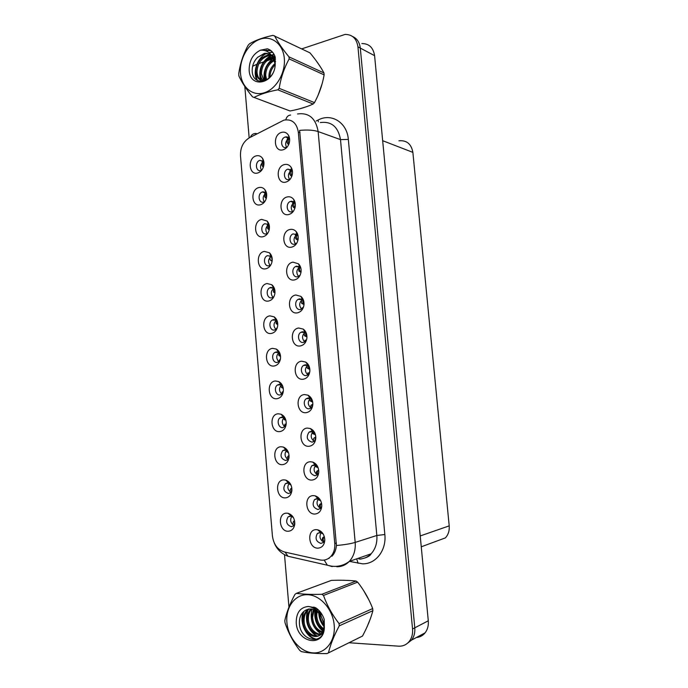 <?xml version="1.0" encoding="UTF-8"?>
<svg xmlns="http://www.w3.org/2000/svg" width="688" height="688" viewBox="0 0 688 688"><rect width="100%" height="100%" fill="white"/><g stroke="black" fill="none" stroke-linecap="round" stroke-linejoin="round"><path stroke-width="1.03" d="M277.273 321.193L276.189 320.144L273.643 319.567L272.388 320.015C268.002 322.199 269.885 331.014 274.538 330.051L276.929 328.709M275.991 329.509C273.231 326.31 273.368 323.24 276.404 320.307M269.859 315.869C260.752 316.91 262.291 335.176 271.356 333.439C274.624 332.734 276.714 330.395 277.617 326.422C278.167 322.225 276.997 319.026 274.108 316.833L269.859 315.869M279.93 353.443L278.674 352.351L276.404 351.895L274.942 352.419C270.745 354.716 272.758 363.264 277.307 362.43L279.939 360.856M278.967 361.785C276.026 358.706 276.026 355.619 278.95 352.523M272.629 348.343C263.478 349.177 265.026 367.538 274.134 365.999C277.496 365.337 279.603 362.963 280.463 358.869C280.91 354.475 279.569 351.215 276.421 349.108L272.629 348.343M282.57 385.822L281.168 384.73L279.182 384.377L277.531 384.988C273.506 387.387 275.63 395.686 280.085 394.964L282.931 393.183M281.96 394.207C278.855 391.257 278.7 388.161 281.504 384.91M275.406 380.98C266.222 381.599 267.77 400.055 276.92 398.722C280.369 398.111 282.501 395.712 283.31 391.515C283.671 386.897 282.149 383.586 278.735 381.573L275.406 380.98M295.272 203.485L294.756 202.65L290.456 201.429C285.288 203.192 286.69 213.228 291.91 211.758L292.538 211.56C290.319 207.862 290.99 204.809 294.524 202.401L290.456 201.429M287.257 196.931C277.935 198.763 279.517 217.055 288.797 214.518C292.073 213.555 294.197 211.078 295.161 207.079C295.694 204.035 295.152 201.421 293.552 199.236C291.85 197.181 289.743 196.407 287.257 196.931M303.761 301.163L302.565 299.693L299.538 298.867L298.274 299.314C293.69 301.568 295.625 310.58 300.475 309.523L303.236 307.785M301.697 309.11C298.833 305.773 299.039 302.634 302.324 299.676L298.274 299.314M295.823 294.997C286.371 296.193 287.98 314.769 297.379 312.859C301.034 311.982 303.236 309.316 303.976 304.87C304.259 301.284 303.227 298.446 300.871 296.373L295.823 294.997M263.865 161.878L259.901 160.33C254.655 161.723 255.678 172.163 260.907 170.529L261.689 170.22M261.457 170.332C259.737 166.754 260.485 163.864 263.719 161.663M256.228 155.858C247.319 157.913 248.824 175.741 257.69 172.998C260.305 172.198 262.197 170.237 263.366 167.115C264.441 163.589 264.072 160.536 262.257 157.948C260.623 155.978 258.619 155.282 256.228 155.858M300.931 268.475L299.977 267.176L296.674 266.17L295.642 266.523C290.861 268.63 292.641 277.961 297.603 276.774L300.054 275.346M298.601 276.447C295.96 272.981 296.33 269.859 299.701 267.082L295.642 266.523M292.95 262.145C283.542 263.556 285.142 282.037 294.498 279.913C298.05 279.001 300.226 276.378 301.043 272.052C301.404 268.681 300.544 265.938 298.472 263.822L292.95 262.145M292.443 171.192L287.894 169.128C282.536 170.693 283.731 181.116 289.089 179.499L290.405 178.897M289.51 179.362C287.55 175.586 288.349 172.576 291.901 170.323M284.428 164.561C275.148 166.599 276.722 184.814 285.959 182.071C289.08 181.099 291.17 178.717 292.211 174.924C292.839 171.983 292.443 169.394 291.033 167.175C289.321 164.828 287.12 163.959 284.428 164.561M290.353 483.802L287.593 482.787L285.434 483.638C282.596 488.437 283.619 491.739 288.513 493.537L290.74 492.651L291.807 491.292M291.041 492.367C287.541 489.865 286.948 486.777 289.244 483.105M283.834 479.863C274.521 479.837 276.094 498.559 285.365 497.871C289.037 497.45 291.213 495.016 291.893 490.57C291.979 485.238 289.915 481.738 285.701 480.086L283.834 479.863M314.88 433.148L312.885 431.582L311.139 431.299L309.05 432.124C305.936 437.086 306.951 440.432 312.085 442.178L314.253 441.309L315.672 439.383M315.061 441.55L314.296 441.309C310.632 438.497 310.228 435.28 313.049 431.651L309.05 432.124M307.441 428.074C297.818 428.392 299.452 447.338 309.032 446.288C312.997 445.669 315.259 442.943 315.809 438.127C315.766 433.5 313.952 430.301 310.357 428.529L307.441 428.074M269.24 225.208L268.69 224.52L264.837 223.729C259.918 225.483 261.337 235.227 266.325 233.868L267.804 233.189M267.193 233.567C265.043 230.084 265.577 227.109 268.793 224.632M261.646 219.395C252.651 221.046 254.173 239.054 263.117 236.706C266.024 235.915 268.019 233.757 269.094 230.239C269.928 226.524 269.257 223.454 267.082 221.029L261.646 219.395M320.255 499.918L317.022 498.525L314.597 499.514C311.862 504.407 312.988 507.735 317.985 509.507L320.479 508.484L321.76 506.437M321.399 508.484L320.875 508.38M320.651 508.312C316.772 505.869 316.033 502.679 318.432 498.748M313.332 495.618C303.623 495.489 305.283 514.624 314.941 514.031C319.034 513.558 321.313 510.857 321.786 505.921C321.563 500.718 319.352 497.355 315.156 495.824L313.332 495.618M298.102 235.915L297.371 234.832L293.036 233.894C288.066 235.838 289.665 245.513 294.756 244.188L296.846 243.053M295.539 243.93C293.122 240.344 293.647 237.257 297.104 234.66L293.036 233.894M290.095 229.457C280.73 231.073 282.321 249.469 291.643 247.138C295.066 246.192 297.216 243.629 298.102 239.458C298.54 236.268 297.852 233.593 296.029 231.452C294.352 229.68 292.374 229.018 290.095 229.457M312.137 399.969L310.297 398.326L308.215 397.948L306.315 398.679C302.324 401.259 304.629 409.437 309.161 408.767L311.139 407.993L312.601 406.178M311.105 408.018C307.639 405.077 307.381 401.869 310.34 398.404L310.383 398.378M304.509 394.551C294.937 395.093 296.562 413.944 306.091 412.68C309.996 411.983 312.249 409.265 312.834 404.518C312.877 400.175 311.26 397.062 307.983 395.187L304.509 394.551M266.557 193.474L262.36 191.952C257.269 193.534 258.507 203.614 263.607 202.126L264.751 201.644M264.304 201.876C262.377 198.342 263.022 195.401 266.256 193.07M258.929 187.549C249.976 189.406 251.49 207.32 260.399 204.775C263.169 203.975 265.112 201.902 266.239 198.574C267.185 194.971 266.669 191.918 264.682 189.415C263.074 187.669 261.148 187.05 258.929 187.549M306.573 333.981L305.137 332.39L302.419 331.728L300.931 332.278C296.545 334.643 298.618 343.364 303.356 342.443L306.384 340.388M304.81 341.927C301.74 338.72 301.791 335.555 304.973 332.424L300.931 332.278M298.704 328.013C289.209 328.993 290.826 347.655 300.269 345.961C304.019 345.144 306.237 342.452 306.925 337.885C307.123 334.058 305.902 331.134 303.253 329.113L298.704 328.013M274.607 289.063L273.695 288.109L270.9 287.403L269.851 287.765C265.284 289.82 267.03 298.927 271.786 297.835L273.901 296.717M273.033 297.379C270.47 294.068 270.745 291.024 273.867 288.246M267.107 283.551C258.034 284.798 259.574 302.978 268.595 301.034C271.76 300.295 273.815 297.999 274.779 294.163C275.415 290.155 274.417 287.008 271.786 284.729L267.107 283.551M307.949 374.9C304.672 371.821 304.569 368.639 307.639 365.337L305.309 364.752L303.606 365.397C299.426 367.874 301.619 376.319 306.255 375.519L308.035 374.84L309.505 373.188M301.602 361.2C292.065 361.957 293.69 380.722 303.176 379.234C307.003 378.477 309.239 375.76 309.875 371.107C309.996 367.022 308.585 364.004 305.618 362.051L301.602 361.2M317.581 466.455L314.072 464.83L311.81 465.742C308.895 470.661 309.97 473.998 315.027 475.761L317.366 474.806L318.725 472.802M318.234 474.935L317.572 474.772M317.46 474.729C313.685 472.106 313.117 468.898 315.732 465.114M310.383 461.76C300.716 461.854 302.359 480.895 311.974 480.078C316.007 479.527 318.286 476.81 318.793 471.934C318.656 467.014 316.643 463.729 312.748 462.078L310.383 461.76M271.923 257.071L271.192 256.237L267.331 255.669C262.592 257.579 264.183 266.996 269.051 265.774L270.857 264.88M270.1 265.396C267.744 261.999 268.148 258.98 271.33 256.357M264.373 251.395C255.334 252.849 256.865 270.943 265.852 268.793C268.888 268.019 270.917 265.792 271.941 262.102C272.672 258.249 271.846 255.153 269.447 252.797L264.373 251.395M322.887 533.535L319.989 532.392L317.417 533.458C314.846 538.308 316.024 541.637 320.952 543.434L323.601 542.333L324.796 540.295M323.842 542.058C319.894 539.796 319 536.631 321.167 532.564M316.308 529.657C306.556 529.296 308.215 548.525 317.925 548.155C322.061 547.777 324.358 545.085 324.805 540.097C324.478 534.602 322.079 531.162 317.598 529.777L316.308 529.657M285.185 418.338L281.977 417.014L280.136 417.719C276.292 420.196 278.511 428.263 282.88 427.661L285.907 425.7M284.978 426.775C281.719 423.971 281.418 420.875 284.067 417.47M278.201 413.78C268.974 414.185 270.53 432.726 279.724 431.608C283.25 431.058 285.4 428.641 286.156 424.35C286.432 419.499 284.729 416.12 281.039 414.219L278.201 413.78M287.782 451.001L284.78 449.823L282.768 450.597C279.758 455.43 280.738 458.733 285.692 460.513L287.765 459.704L288.865 458.397M288.005 459.498C284.617 456.841 284.161 453.745 286.647 450.201M281.014 446.744C271.734 446.933 273.308 465.561 282.536 464.658C286.139 464.168 288.306 461.743 289.02 457.365C289.201 452.274 287.317 448.843 283.361 447.054L281.014 446.744M289.622 139.036L289.459 138.727C288.453 137.161 287.085 136.585 285.365 136.989L285.348 136.998C279.818 138.348 280.781 149.158 286.277 147.387L287.18 147.017M286.535 147.309C284.815 143.491 285.726 140.524 289.261 138.417M281.616 132.363C272.379 134.607 273.944 152.719 283.138 149.778C286.088 148.814 288.117 146.553 289.244 142.992C289.983 140.111 289.725 137.531 288.47 135.252C286.776 132.629 284.497 131.666 281.616 132.363M292.899 516.765L290.422 515.923L288.109 516.843C285.443 521.607 286.518 524.901 291.351 526.716L293.724 525.761L294.739 524.376M294.077 525.391C290.499 523.043 289.76 519.973 291.858 516.181M286.672 513.153C277.316 512.913 278.898 531.729 288.212 531.256C291.944 530.904 294.137 528.47 294.782 523.955C294.756 518.365 292.52 514.813 288.066 513.291L286.672 513.153M283.809 120.176L249.374 137.798C243.234 141.616 240.267 147.602 240.482 155.737L272.422 535.995C273.618 544.483 277.642 549.815 284.488 551.991L319.92 559.912C324.014 560.737 327.583 559.662 330.61 556.687C333.749 553.29 335.133 548.895 334.764 543.503L298.317 132.113C296.7 122.903 291.961 118.895 284.11 120.09L283.809 120.176M406.453 644.037L411.562 640.115C414.09 636.753 415.165 632.659 414.778 627.826L360.297 48.083C359.583 42.278 356.986 38.399 352.505 36.447C356.986 38.399 359.583 42.278 360.297 48.083L414.778 627.826C415.165 632.659 414.09 636.753 411.562 640.115L406.453 644.037M416.352 637.527C419.921 637.208 422.845 635.626 425.141 632.788C427.626 629.503 428.676 625.512 428.289 620.8L374.59 55.676C373.283 47.584 369.043 43.542 361.862 43.568M398.911 140.808C406.66 140.077 411.312 143.93 412.877 152.366L449.204 525.864C449.582 530.689 448.309 534.696 445.377 537.887L421.262 546.805M270.986 254.698L270.367 254.603M267.331 255.669L271.201 256.246L269.464 252.806M309.368 366.91L305.618 362.051M273.05 285.976L272.457 285.916M265.155 192.33L262.936 191.797M293.071 211.68L292.538 211.56L293.63 210.915M293.217 201.644L291.325 201.197M274.916 317.46L274.486 317.435M299.203 108.945L306.435 106.743M348.274 580.431L341.489 580.242M297.534 113.976C308.921 112.419 315.801 118.284 318.148 131.563C313.633 130.066 307.45 129.679 299.607 130.385L336.423 545.498C336.019 549.91 334.531 553.487 331.969 556.239M329.079 558.441L328.365 558.51M318.26 94.815L322.156 83.669M320.204 66.573L316.067 60.596M367.125 626.708L370.385 618.675M368.94 599.979L363.281 590.012M349.263 642.764L398.507 646.161C402.91 646.385 406.513 644.768 409.326 641.319C411.863 637.948 412.938 633.837 412.542 628.987L357.941 46.827C356.608 38.502 352.29 34.374 344.989 34.443L301.705 48.882M275.338 57.912L274.503 58.205M272.603 58.85L266.746 60.862M263.478 61.98L258.929 63.537M257.346 64.079L252.659 66.237M244.816 86.525L249.133 137.454M284.505 554.683L288.951 607.126M293.036 517.376L292.056 516.267M294.576 520.73L293.389 521.538L292.735 524.591M294.602 520.876L294.352 525.039M322.199 533.621L321.287 532.607M321.184 532.048L321.167 531.583M323.412 534.413L322.663 533.355M324.048 541.809C322.844 540.089 322.887 538.472 324.177 536.932L324.375 536.786M324.177 536.932L322.569 537.878L322.001 541.017M322.569 537.878L324.014 536.795M290.241 484.739L289.175 483.174M290.482 484.025L291.007 485.057M291.841 488.067L290.594 488.884L289.906 491.679M291.85 488.11L291.394 491.946M287.455 452.265L286.371 450.477M286.363 449.591L286.449 449.126M287.601 450.838L288.564 452.833M288.461 458.999L289.063 455.551L287.808 456.385L287.094 458.922M284.694 419.938L283.585 417.943M283.628 416.859L283.8 416.231M284.823 417.994L285.959 420.566M285.038 424.049L284.299 426.336M286.242 423.189L285.563 426.182M319.275 500.271L318.286 498.903M318.234 498.25L318.303 497.544M320.892 501.191L319.619 499.376M320.918 508.011C319.911 506.342 320.023 504.846 321.244 503.521L321.554 503.306M321.244 503.521L319.645 504.51L319.043 507.374M319.645 504.51L321.537 503.229M318.234 468.012L317.108 467.186L316.678 465.63M316.36 467.092L315.353 465.492M315.336 464.606L315.525 463.729M317.813 474.359C317.005 472.759 317.177 471.4 318.32 470.274L318.699 470.033M318.32 470.274L316.729 471.306L316.093 473.903M315.508 434.997L314.278 434.18L313.805 432.09M313.461 434.068L312.429 432.245M312.481 431.092L312.791 430.138M314.734 440.853L315.801 436.966M315.233 437.31L313.831 438.265L313.169 440.604M312.713 402.136L311.466 401.336L310.976 398.748M312.042 401.878L310.082 400.846L309.6 398.068M311.69 407.502L312.851 404.097M312.197 404.501L310.95 405.378L310.451 408.405M321.287 86.654L319.447 91.925M303.417 107.741L302.161 108.119M365.01 592.772L367.418 597.012M369.138 621.969L368.484 623.569M240.499 73.306C241.591 87.367 252.608 96.569 264.373 92.734C276.155 89.113 285.692 72.919 284.316 58.403C283.121 43.817 271.425 34.968 259.763 39.311C248.084 43.447 239.226 59.288 240.499 73.306M238.779 74.958L238.882 75.938C241.694 82.207 246.244 89.182 252.53 96.862L290.044 110.983C299.108 109.289 306.805 106.967 313.143 104.017L314.476 102.624C319.146 94.11 322.362 84.865 324.134 74.88L323.953 72.945C320.763 66.917 316.11 60.226 309.996 52.873L273.059 35.346C263.341 37.436 255.472 40.265 249.443 43.826L248.136 45.313C243.242 54.24 240.103 63.786 238.71 73.96L238.779 74.958M313.143 104.017L277.814 89.81C268.045 91.736 260.116 94.265 254.018 97.412M277.814 89.81L279.182 88.331L314.476 102.624M324.134 74.88L289.158 58.91C284.161 68.026 280.842 77.83 279.182 88.331M289.158 58.91L288.977 56.872L323.953 72.945M253.752 97.318L290.044 110.983M274.968 63.537C270.917 67.14 268.905 71.569 268.939 76.824L269.042 78.122M275.08 64.844C271.674 68.344 269.988 72.446 270.006 77.151M275.492 59.177L274.744 59.4M273.987 59.684C267.933 62.84 264.82 67.957 264.648 75.035L265.964 80.307M274.288 60.501C268.681 63.855 265.826 68.843 265.723 75.491L266.652 79.928M275.08 57.061L273.188 56.958M272.517 57.009L272.508 57.009C264.932 59.03 260.864 64.431 260.296 73.229C260.485 76.815 261.646 79.464 263.788 81.175M275.252 57.448L273.609 57.491M272.912 57.603C265.697 59.942 261.853 65.3 261.388 73.685L264.029 80.831M275.2 57.156L271.416 55.246M270.797 55.117L268.157 55.057C260.546 57.104 256.461 62.548 255.884 71.389C256.572 78.131 259.686 81.227 265.215 80.668M275.123 56.812L271.812 55.599M271.261 55.522L269.249 55.547C261.655 57.586 257.561 63.021 256.994 71.853C257.235 76.084 258.774 78.982 261.612 80.556M275.088 65.953L274.933 63.253L272.551 57.061C270.47 54.163 267.752 52.933 264.381 53.372L257.501 57.439C254.01 61.069 252.238 65.36 252.195 70.322C252.057 87.608 274.288 82.921 275.209 64.964L275.08 56.631C273.523 52.512 270.952 49.897 267.374 48.796L260.417 50.215C252.823 54.025 249.073 60.742 249.159 70.357C249.925 88.752 274.142 84.168 275.209 64.964M275.57 61.567L271.493 55.341M269.326 54.137L264.854 53.578L257.742 57.19M260.417 50.215C265.611 49.768 269.653 52.047 272.551 57.061M274.598 35.828C277.651 41.959 282.45 48.968 288.977 56.872M264.665 73.702L264.983 80.763M274.211 54.644L271.708 55.513M271.399 55.659L264.278 61.843M260.296 72.266L261.01 80.204M261.07 80.358L261.526 81.519M272.672 52.331L268.853 52.58M255.876 70.795C255.549 74.622 256.117 77.899 257.587 80.634M270.874 50.585L265.448 50.723M268.905 49.373L267.374 48.796M273.351 58.342C265.783 64.225 262.833 71.707 264.51 80.788M274.039 54.326L271.373 55.186M271.046 55.332C261.836 61.112 258.284 69.247 260.391 79.756M260.511 80.109L261.087 81.519M272.457 52.082L270.874 52.168M266.798 53.337C257.269 57.422 252.384 72.068 256.968 80.272M270.633 50.396L264.751 50.516M286.905 622.382C288.1 637.63 299.977 651.932 312.679 652.852C325.39 654.004 335.692 640.975 334.196 625.108C332.889 609.25 320.238 595.025 307.665 594.716C295.057 594.174 285.529 607.117 286.905 622.382M284.909 621.617L285.013 622.683C288.229 632.59 293.14 641.827 299.744 650.401L301.353 651.605C308.112 653.032 316.669 653.695 327.032 653.591L362.507 636.056C367.349 627.017 370.806 618.555 372.879 610.677L372.69 608.579C369.069 599.11 364.055 590.295 357.648 582.134L356.049 581.059C349.134 580.276 340.913 580.053 331.392 580.38L296.382 593.348L294.963 594.363C289.889 603.832 286.509 612.561 284.832 620.542L284.909 621.617M372.879 610.677L339.27 625.831C334.067 635.531 330.481 644.458 328.511 652.611M339.27 625.831L339.072 623.603L372.69 608.579M327.032 653.591L362.507 636.056M319.92 611.529L319.791 613.954M319.791 614.186L319.8 614.272C320.04 618.486 321.434 622.047 323.962 624.953M320.814 612.673L321.021 615.966M317.082 608.76L316.471 610.29M316.299 610.867L315.689 615.984C316.179 622.262 318.768 626.82 323.446 629.666M317.718 609.284L317.194 610.935M317.082 611.434L316.721 615.554C317.142 621.367 319.464 625.762 323.678 628.737M314.88 607.495L314.046 608.536M313.461 609.448L311.526 617.729C312.395 625.736 315.947 630.681 322.173 632.547M315.431 607.667L314.588 608.88M314.132 609.697L312.567 617.291C313.332 624.867 316.652 629.752 322.534 631.928M310.933 608.923C308.43 611.606 307.226 615.132 307.304 619.492C307.364 629.064 316.342 637.079 322.681 633.94M311.544 608.983C309.351 611.615 308.284 614.969 308.362 619.045C308.422 628.067 316.497 635.884 322.741 633.82M315.104 607.521L312.275 607.607M308.62 609.035L306.779 610.531C304.199 613.249 302.944 616.826 303.021 621.281C303.064 632.943 315.646 641.13 321.425 633.588C323.506 631.042 324.297 627.68 323.816 623.491L321.279 616.457C316.609 609.344 311.286 607.323 305.3 610.394L305.042 610.574C301.292 613.128 299.409 617.102 299.383 622.494C299.289 641.199 323.326 646.178 324.358 628.187L324.211 619.372C322.526 614.375 319.748 610.548 315.878 607.882L308.37 606.455C300.183 607.289 296.141 612.776 296.244 622.915C297.078 642.575 323.214 647.958 324.358 628.187M313.995 607.091L312.025 607.504M309.179 608.957L307.846 610.101C305.274 612.81 304.019 616.388 304.096 620.834C304.139 632.478 316.712 640.648 322.483 633.106L323.842 630.965M321.029 616.027L324.074 623.38M308.37 606.455C313.917 607.478 318.226 610.815 321.279 616.457M357.648 582.134L323.515 595.447L321.855 594.286L356.049 581.059M323.515 595.447C327.015 605.363 332.201 614.745 339.072 623.603M296.382 593.348C303.064 594.277 311.552 594.587 321.855 594.286M319.266 610.798L319.284 613.266M319.309 613.584C319.748 618.263 321.305 622.296 323.979 625.684M315.93 607.917L315.543 609.542M315.405 610.316C314.562 618.787 317.134 625.581 323.102 630.69M311.965 609.052C309.66 619.811 312.705 628.101 321.107 633.94M308.327 609.233C304.337 618.349 308.766 631.765 317.228 635.97M303.915 611.365C299.349 622.167 306.848 637.802 316.876 639.229M318.811 610.308L318.742 612.578M318.75 612.965C319.077 618.263 320.814 622.778 323.962 626.501M315.543 607.719L315.13 609.25M314.966 610.084C313.943 618.908 316.592 625.925 322.904 631.163M307.906 609.198L307.484 610.247M307.355 610.634C304.853 621.513 307.846 629.967 316.342 636.013M303.236 611.976C298.996 622.769 306.358 637.871 316.196 639.444M283.293 388.402L281.418 387.396L280.867 384.601M280.91 384.386L281.203 383.551M282.097 385.357L283.293 388.393M282.286 391.859L281.607 394.448M283.361 391.059L282.699 393.493M279.423 352.892L280.558 356.332L279.19 355.773L278.184 352.118M278.287 351.792L278.631 351.069M279.543 359.833L278.786 361.897M280.403 359.188L279.896 360.916M277.789 324.452L276.464 323.919L277.789 324.478M276.464 323.919L275.544 319.8M275.707 319.387L276.077 318.768M276.774 320.617L277.789 324.392M276.817 327.961L276.034 329.475M309.867 369.422L308.671 368.656L308.198 365.595M309.325 369.207L307.261 368.175L306.805 364.872M308.688 374.281L309.841 371.417M308.078 372.664L307.467 375.166M306.968 336.862L304.861 335.985M306.968 336.836L305.893 336.131L305.446 332.622M306.59 336.673L304.449 335.675L304.044 331.857M305.739 341.196L306.779 338.917M305.223 340.113L304.535 342.082M304.01 304.509L301.654 303.322L301.327 299.005M304.019 304.388L303.133 303.778L302.72 299.83M302.858 308.215L303.632 306.624M302.385 307.717L301.662 309.127M274.976 292.675L273.755 292.219L274.968 292.787M273.755 292.219L272.93 287.653M273.162 287.171L273.532 286.655M274.151 288.513L274.985 292.563M274.099 296.244L273.377 297.156M272.13 261.044L271.046 260.666L272.104 261.208M271.046 260.666L270.719 260.417C269.799 259.342 269.679 257.759 270.341 255.669M271.545 256.581L272.156 260.838L270.711 260.417M269.249 229.56L268.363 229.267L269.214 229.74M268.363 229.267L268.079 229.052C267.047 227.857 266.953 226.12 267.778 223.849M268.965 224.83C268.139 226.163 268.251 227.625 269.318 229.199M266.342 198.213L265.448 197.843C264.312 196.519 264.244 194.635 265.241 192.193M266.385 193.242C265.465 194.446 265.491 195.917 266.471 197.654M263.022 166.926L262.842 166.78C261.595 165.326 261.552 163.297 262.713 160.7M263.822 161.818C262.833 162.875 262.773 164.337 263.642 166.186M301.009 272.285L298.876 271.141L298.626 266.333M301.043 272.052L300.381 271.579C299.246 270.169 299.125 268.716 300.02 267.219M299.555 275.484L298.893 276.292M297.956 240.215L296.107 239.114C295.083 237.773 295.032 236.01 295.96 233.825M296.382 239.329L297.646 239.536C296.365 237.971 296.261 236.388 297.336 234.789M294.877 208.215L293.355 207.251C292.219 205.755 292.202 203.837 293.32 201.489M295.014 207.733L294.92 207.647C293.501 205.927 293.415 204.224 294.662 202.53M291.789 176.326L290.62 175.543C289.364 173.935 289.39 171.854 290.697 169.317M292.004 175.698C290.628 173.815 290.628 172.069 291.996 170.452M288.685 144.54L287.902 143.99C286.526 142.253 286.595 140.034 288.1 137.325M289.003 143.74C287.79 141.737 287.902 139.999 289.338 138.537M374.59 55.676L357.941 46.827M428.289 620.8L412.542 628.987M449.204 525.864L420.23 535.943M412.877 152.366L382.666 140.696M334.764 543.503L336.415 542.987M298.317 132.113L300.02 132.707M316.179 121.002L318.097 120.03C331.375 112.763 347.156 122.516 348.334 139.415L384.841 534.524L376.835 535.479L340.5 139.621C338.195 126.807 331.461 121.122 320.298 122.559M384.841 534.524C386.596 550.4 375.665 564.392 362.413 563.799L349.418 561.382M358.895 559C363.599 559 367.65 557.28 371.073 553.823C375.45 549.033 377.368 542.927 376.835 535.479L355.18 542.411C355.722 550.151 353.752 556.489 349.272 561.434C345.78 565.003 341.626 566.774 336.819 566.749M290.611 115.042C288.22 115.223 286.612 116.797 285.795 119.772M336.423 545.498C344.525 544.776 350.777 543.752 355.18 542.411L318.148 131.563L340.5 139.621L348.334 139.415M285.107 552.129L288.005 556.257L293.888 557.581M256.357 133.541C253.571 133.274 251.559 134.521 250.337 137.299M324.194 560.066L327.299 565.132L332.209 566.594M318.097 120.03L318.355 121.828M356.702 558.837L358.087 563.291M294.584 520.799L293.389 521.538M303.735 304.251L302.023 303.606M300.905 271.984L299.194 271.39M294.989 207.836L293.587 207.423M291.91 175.973L290.8 175.681M288.805 144.274L288.031 144.084M276.292 320.221L272.388 320.015M278.821 352.445L274.942 352.419M281.34 384.824L277.531 384.988M263.487 161.362L259.901 160.33M291.85 170.263L287.894 169.128M288.874 482.967L285.434 483.638M268.638 224.477L264.837 223.729M318.217 498.68L314.597 499.514M310.34 398.404L306.315 398.679M266.067 192.846L262.36 191.952M273.755 288.16L269.851 287.765M307.639 365.337L303.606 365.397M315.62 465.071L311.81 465.742M320.823 532.478L317.417 533.458M283.852 417.367L280.136 417.719M286.363 450.081L282.768 450.597M289.149 138.271L285.348 136.998M291.385 516.034L288.109 516.843M425.141 632.788L409.326 641.319M291.256 516L288.066 513.291M289.459 138.727L288.47 135.252M286.182 450.012L283.361 447.054M283.671 417.281L281.039 414.219M320.763 532.469L317.598 529.777M315.491 465.019L312.748 462.078M273.695 288.109L271.786 284.729M305.137 332.39L303.253 329.113M266.17 192.967L264.682 189.415M310.297 398.326L307.983 395.187M297.371 234.832L296.029 231.452M318.114 498.654L315.156 495.824M268.69 224.52L267.082 221.029M312.885 431.582L310.357 428.529M288.711 482.916L285.701 480.086M292.116 170.615L291.033 167.175M289.915 179.508L289.45 179.387M299.977 267.176L298.472 263.822M263.633 161.551L262.257 157.948M302.565 299.693L300.871 296.373M294.756 202.65L293.552 199.236M281.168 384.73L278.735 381.573M278.674 352.351L276.421 349.108M276.189 320.144L274.108 316.833M360.297 559.155C366.523 557.865 370.11 556.093 371.073 553.823L349.272 561.434C343.828 565.484 337.825 567.041 331.255 566.104L288.005 556.257C281.452 553.754 276.877 549.334 274.288 543.004M292.357 516.912L293.26 517.324M321.537 533.174L322.818 533.707M289.596 484.292L290.783 484.748M286.853 451.835L288.074 452.283M284.127 419.542L285.382 419.99M318.656 499.841L319.946 500.357M315.783 466.67L317.108 467.186M312.92 433.681L314.278 434.18M310.082 400.846L311.466 401.336M269.249 55.547L268.157 55.057M264.854 53.578L264.381 53.363M267.047 50.43L266.497 50.181M307.846 610.101L306.779 610.531M322.483 633.106L321.425 633.588M281.418 387.404L282.716 387.851M278.717 355.421L280.05 355.868M276.034 323.601L277.402 324.039M307.261 368.175L308.671 368.656M304.449 335.675L305.893 336.131M301.654 303.331L303.133 303.778M273.368 291.936L274.761 292.357M268.071 229.052L269.283 229.388M265.448 197.843L266.376 198.084M298.876 271.141L300.381 271.579M296.107 239.114L297.646 239.536M293.355 207.251L294.92 207.647M290.62 175.543L291.953 175.861M287.902 143.99L288.84 144.196"/></g></svg>
